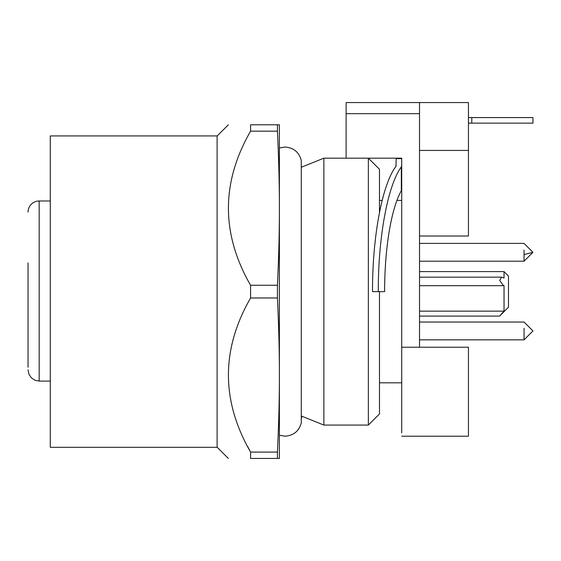 <?xml version="1.0" encoding="UTF-8"?>
<svg xmlns="http://www.w3.org/2000/svg" width="561" height="561" viewBox="0 0 561 561"><rect width="100%" height="100%" fill="white"/><g stroke="black" fill="none" stroke-linecap="round" stroke-linejoin="round"><path stroke-width="0.84" d="M28.05 262.899L28.05 367.245C28.05 348.591 28.05 348.591 28.05 367.245M28.05 352.785L28.05 347.624M28.05 324.714L28.05 330.941M28.05 289.595L28.05 285.374M28.05 300.661L28.05 297.94M28.05 369.811L28.906 374.159L31.332 377.819L34.936 380.246L39.172 381.101L39.172 200.985A11.122 11.122 0 0 0 28.05 212.107M50.294 381.101L39.172 381.101L50.294 381.101M401.718 436.199L468.449 436.199L468.449 347.224L401.718 347.224L401.718 432.861L401.718 158.167L401.718 158.63L396.157 158.63L396.157 158.167M419.516 347.224L419.516 102.565L346.116 102.565L346.116 158.167L323.872 158.167L323.872 425.077L368.36 425.077L368.36 158.167L379.481 169.289L379.481 212.542M401.718 158.167L346.116 158.167M396.157 158.63L395.968 166.329C382.237 184.289 372.329 236.623 372.525 291.622L384.622 291.622A111.211 28.786 -90 0 1 401.339 190.649L401.718 189.702M401.339 190.649L401.339 166.862L401.718 165.811L401.339 166.862C387.798 185.256 378.093 237.163 378.282 291.622M395.968 166.329L396.157 165.811M471.787 123.132L532.95 123.132L532.95 117.579L471.787 117.579L471.787 123.132L468.449 123.132M468.449 117.579L471.787 117.579M419.516 102.565L468.449 102.565L468.449 150.439L419.516 150.439M419.516 236.013L468.449 236.013L468.449 150.439M419.516 339.84L524.051 339.84L532.95 330.941L524.051 322.042L532.95 330.941L524.051 339.847L524.051 328.255M524.051 254.568L532.95 252.303L524.051 261.202L524.051 250.038M532.95 252.303L524.051 243.425M503.07 312.133L499.585 316.088L508.483 307.19L508.483 276.054L504.037 271.601L504.037 278.032L501.478 277.162L499.718 280.479L503.07 285.191L504.037 285.689L504.037 311.145L419.516 311.145M419.516 285.689L504.037 285.689M368.36 425.077L379.481 413.955L379.481 291.622M279.385 129.584L279.385 458.435L277.443 458.435L277.443 452.082C278.789 423.183 279.441 397.497 279.385 375.029C279.441 352.56 278.789 326.881 277.443 297.982L277.443 285.261C278.789 256.363 279.441 230.683 279.385 208.215C279.441 185.747 278.789 160.06 277.443 131.162L277.443 124.801L279.385 124.801L279.385 208.215M277.443 124.801L250.578 124.801C221.048 124.801 221.048 124.801 250.578 124.801C221.048 124.801 221.048 124.801 250.578 124.801L250.578 131.162C221.048 182.528 221.048 233.895 250.578 285.261L250.578 297.982C221.048 349.342 221.048 400.708 250.578 452.082L247.576 446.388M250.578 131.162L277.443 131.162M250.578 285.261L277.443 285.261M250.578 297.982L277.443 297.982M277.443 458.435L250.578 458.435C221.048 458.435 221.048 458.435 250.578 458.435C221.048 458.435 221.048 458.435 250.578 458.435L250.578 452.082L277.443 452.082M217.107 426.458L217.107 135.923L50.294 135.923L50.294 447.32L217.107 447.32L217.107 426.458M346.116 113.68L419.516 113.68M50.294 200.985L39.172 200.985M401.718 382.812L379.481 382.812M401.718 200.424L396.929 200.424M382.174 200.424L379.481 200.424M524.051 322.042L419.516 322.042M524.051 261.202L419.516 261.202M524.051 243.404L419.516 243.404M419.516 316.088L499.585 316.088M419.516 277.162L501.478 277.162M419.516 271.601L504.037 271.601M301.629 167.129L323.872 158.167M301.629 417.98L301.629 416.115L323.872 425.077M279.385 435.245L284.946 436.199C293.522 435.617 298.964 431.185 301.278 422.91L301.278 160.334C298.964 152.059 293.522 147.627 284.946 147.045L279.385 147.999M217.107 447.208L228.341 458.435M217.107 136.035L228.341 124.801"/></g></svg>
